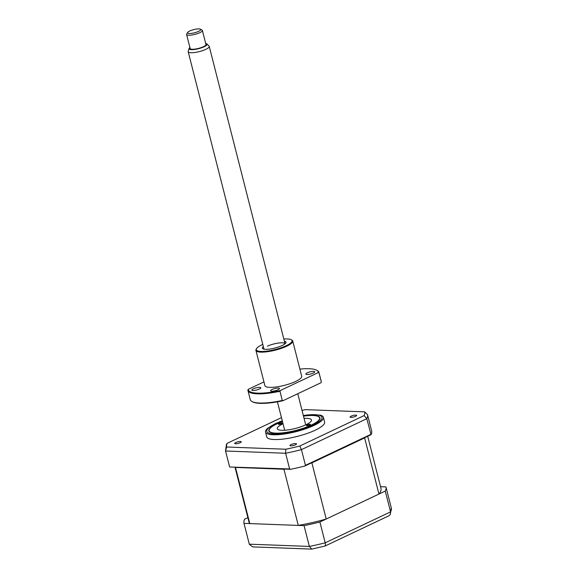 <?xml version="1.0" encoding="UTF-8"?>
<svg xmlns="http://www.w3.org/2000/svg" width="578" height="578" viewBox="0 0 578 578"><rect width="100%" height="100%" fill="white"/><g stroke="black" fill="none" stroke-linecap="round" stroke-linejoin="round"><path stroke-width="0.87" d="M247.868 517.664L244.675 519.181A73.269 17.571 -14.3 0 0 243.967 523.227A73.269 17.571 -14.3 0 0 244.003 523.372L304.064 525.626A73.269 17.571 -14.3 0 0 319.901 522.006L325.204 542.814L390.562 511.884A73.269 17.571 -14.3 0 0 391.27 507.838L390.316 514.449L390.562 511.884L385.259 491.076A73.269 17.571 -14.3 0 0 385.967 487.03A73.269 17.571 -14.3 0 0 385.923 486.893L380.555 486.69M304.064 525.626L309.367 546.434L311.795 549.078L324.988 546.051L388.907 515.8L390.316 514.449M319.901 522.006L385.259 491.076M244.003 523.372L249.342 544.303L252.665 546.889L311.528 549.1M324.54 546.051C325.465 546.224 325.689 545.148 325.204 542.814A73.269 17.571 -14.3 0 1 309.367 546.434L249.306 544.173A73.269 17.571 -14.3 0 1 249.27 544.035L243.967 523.227M282.425 421.42A26.407 6.336 -14.3 0 0 277.021 423.681A26.407 6.336 -14.3 0 0 268.784 430.856A26.407 6.336 -14.3 0 0 284.781 432.676A26.407 6.336 -14.3 0 0 311.715 424.982A26.407 6.336 -14.3 0 0 319.952 417.807A26.407 6.336 -14.3 0 0 303.464 416.059M295.466 444.785A3.389 0.816 -14.3 0 0 296.521 443.868A3.389 0.816 -14.3 0 0 294.469 443.629A3.389 0.816 -14.3 0 0 291.009 444.619A3.389 0.816 -14.3 0 0 289.946 445.544A3.389 0.816 -14.3 0 0 292.006 445.775A3.389 0.816 -14.3 0 0 295.466 444.785M240.202 442.712A3.389 0.816 -14.3 0 0 241.257 441.787A3.389 0.816 -14.3 0 0 239.205 441.556A3.389 0.816 -14.3 0 0 235.745 442.546A3.389 0.816 -14.3 0 0 234.682 443.463A3.389 0.816 -14.3 0 0 236.742 443.702A3.389 0.816 -14.3 0 0 240.202 442.712M355.6 416.333A3.389 0.816 -14.3 0 0 356.655 415.409A3.389 0.816 -14.3 0 0 354.603 415.177A3.389 0.816 -14.3 0 0 351.142 416.167A3.389 0.816 -14.3 0 0 350.08 417.085A3.389 0.816 -14.3 0 0 352.139 417.323A3.389 0.816 -14.3 0 0 355.6 416.333M282.266 420.798L275.142 423.725L267.556 428.37A29.854 7.16 -14.3 0 0 265.533 432.048L266.747 436.809A29.854 7.16 -14.3 0 0 284.831 438.868A29.854 7.16 -14.3 0 0 315.277 430.176A29.854 7.16 -14.3 0 0 324.598 422.063L323.384 417.302A29.854 7.16 -14.3 0 0 319.844 415.04L303.305 415.438M265.533 432.048A29.854 7.16 -14.3 0 0 283.617 434.107A29.854 7.16 -14.3 0 0 314.064 425.408A29.854 7.16 -14.3 0 0 323.384 417.302M289.621 468.953L290.575 469.3A73.269 17.571 165.7 0 0 304.751 466.056L305.451 465.333L301.449 449.633A73.269 17.571 165.7 0 1 285.619 453.253L289.621 468.953L229.632 467.002L225.557 450.999A73.269 17.571 165.7 0 1 225.514 450.854L229.611 466.916M371.481 430.22L371.661 430.928A73.269 17.571 165.7 0 1 371.062 434.678L366.806 418.703L364.111 415.582L299.78 446.021A71.231 17.087 165.7 0 1 285.756 449.229L226.641 447.004L225.557 450.999L285.619 453.253L285.756 449.229M304.751 466.056L371.062 434.678M305.451 465.333L370.809 434.403M229.632 467.002L290.575 469.3M302.019 410.394A71.231 17.087 165.7 0 1 305.581 409.65L364.696 411.868A71.231 17.087 165.7 0 1 364.111 415.582M364.696 411.868L367.514 414.657A73.269 17.571 165.7 0 1 366.806 418.703L301.449 449.633L299.78 446.021M226.641 447.004A71.231 17.087 165.7 0 1 227.233 443.297L226.468 444.244L225.514 450.854M227.233 443.297L281.457 417.634M282.447 421.507A26.053 6.25 -14.3 0 0 269.529 429.071A26.053 6.25 -14.3 0 0 275.511 433.132A26.053 6.25 -14.3 0 0 306.94 426.911A26.053 6.25 -14.3 0 0 318.449 416.601A26.053 6.25 -14.3 0 0 313.225 415.531A26.053 6.25 -14.3 0 0 303.486 416.146M278.849 424.382A2.037 0.491 165.7 0 1 278.35 424.194A2.037 0.491 165.7 0 1 279.564 423.414A2.037 0.491 165.7 0 1 281.797 423.009A2.037 0.491 165.7 0 1 282.295 423.19A2.037 0.491 165.7 0 1 281.081 423.977A2.037 0.491 165.7 0 1 278.849 424.382M306.94 425.654A2.037 0.491 165.7 0 1 306.441 425.473A2.037 0.491 165.7 0 1 307.655 424.685A2.037 0.491 165.7 0 1 309.887 424.281A2.037 0.491 165.7 0 1 310.386 424.469A2.037 0.491 165.7 0 1 309.179 425.249A2.037 0.491 165.7 0 1 306.94 425.654M304.064 418.421A17.636 4.234 165.7 0 1 307.135 418.371A17.636 4.234 165.7 0 1 311.463 419.975A17.636 4.234 165.7 0 1 300.965 426.774A17.636 4.234 165.7 0 1 281.602 430.292A17.636 4.234 165.7 0 1 277.274 428.688A17.636 4.234 165.7 0 1 283.025 423.782M284.882 469.083A68.11 16.336 165.7 0 1 283.95 469.249L235.484 467.421A68.11 16.336 165.7 0 1 235.325 467.219M364.87 437.611A68.11 16.336 165.7 0 1 364.631 437.9L311.889 462.862A68.11 16.336 165.7 0 1 310.942 463.123M367.702 436.267L380.967 488.302A68.11 16.336 165.7 0 1 378.951 494.067L326.209 519.022A68.11 16.336 165.7 0 1 298.27 525.409L249.797 523.589A68.11 16.336 165.7 0 1 248.959 521.956L235.008 467.205M378.951 494.067L364.631 437.9M326.209 519.022L311.889 462.862M298.27 525.409L283.95 469.249M249.797 523.589L235.484 467.421M199.013 28.9A6.784 1.626 -14.3 0 0 192.358 30.013A6.784 1.626 -14.3 0 0 187.691 32.426A6.784 1.626 -14.3 0 0 189.309 33.488A6.784 1.626 -14.3 0 0 197.474 31.848A6.784 1.626 -14.3 0 0 200.429 29.182A6.784 1.626 -14.3 0 0 199.013 28.9M200.429 29.182L202.011 30.056A8.143 1.951 165.7 0 1 202.372 30.461A8.143 1.951 165.7 0 1 197.575 33.582A8.143 1.951 165.7 0 1 188.666 35.222A8.143 1.951 165.7 0 1 186.593 34.485A8.143 1.951 165.7 0 1 186.723 33.95L187.691 32.426M186.593 34.485L190.176 48.523A8.143 1.951 -14.3 0 0 192.243 49.267A8.143 1.951 -14.3 0 0 201.158 47.62A8.143 1.951 -14.3 0 0 205.956 44.499L202.372 30.461M189.909 47.483A9.291 2.225 -14.3 0 0 189.078 48.473A9.291 2.225 -14.3 0 0 191.426 49.65A9.291 2.225 -14.3 0 0 202.177 47.569A9.291 2.225 -14.3 0 0 206.895 43.935A9.291 2.225 -14.3 0 0 205.689 43.458M206.895 43.935L209.034 46.052A10.852 2.601 165.7 0 1 209.236 46.385A10.852 2.601 165.7 0 1 202.842 50.546A10.852 2.601 165.7 0 1 190.957 52.735A10.852 2.601 165.7 0 1 188.197 51.745A10.852 2.601 165.7 0 1 188.211 51.355L189.078 48.473M284.383 341.215A12.21 2.926 165.7 0 1 285.843 342.971A12.21 2.926 165.7 0 1 282.216 345.492A12.21 2.926 165.7 0 1 262.911 348.816A12.21 2.926 165.7 0 1 263.344 346.576M285.048 343.816A10.852 2.601 -14.3 0 0 285.041 343.787A10.852 2.601 -14.3 0 0 278.466 343.043A10.852 2.601 -14.3 0 0 267.39 346.2M262.795 344.409A18.453 4.429 -14.3 0 0 262.072 344.741A18.453 4.429 -14.3 0 0 256.603 348.548A18.453 4.429 -14.3 0 0 265.483 351.265A18.453 4.429 -14.3 0 0 286.32 345.651A18.453 4.429 -14.3 0 0 291.254 339.719A18.453 4.429 -14.3 0 0 283.834 339.048M291.254 339.719L291.883 340.066A18.995 4.559 165.7 0 1 292.735 341.013A18.995 4.559 165.7 0 1 286.804 346.171A18.995 4.559 165.7 0 1 267.433 351.706A18.995 4.559 165.7 0 1 255.917 350.398A18.995 4.559 165.7 0 1 256.213 349.163L256.603 348.548M313.334 373.048A4.617 1.105 -14.3 0 0 314.779 371.799A4.617 1.105 -14.3 0 0 311.983 371.481A4.617 1.105 -14.3 0 0 307.272 372.824A4.617 1.105 -14.3 0 0 305.834 374.074A4.617 1.105 -14.3 0 0 308.63 374.4A4.617 1.105 -14.3 0 0 313.334 373.048M259.341 389.045A4.617 1.105 -14.3 0 0 260.779 387.787A4.617 1.105 -14.3 0 0 257.983 387.47A4.617 1.105 -14.3 0 0 253.28 388.813A4.617 1.105 -14.3 0 0 251.842 390.071A4.617 1.105 -14.3 0 0 254.631 390.388A4.617 1.105 -14.3 0 0 259.341 389.045M278.054 389.745A4.617 1.105 -14.3 0 0 279.499 388.495A4.617 1.105 -14.3 0 0 276.703 388.178A4.617 1.105 -14.3 0 0 272 389.521A4.617 1.105 -14.3 0 0 270.555 390.771A4.617 1.105 -14.3 0 0 273.351 391.089A4.617 1.105 -14.3 0 0 278.054 389.745M292.735 341.013L301.716 376.242A18.995 4.559 165.7 0 1 295.784 381.401A18.995 4.559 165.7 0 1 276.414 386.935A18.995 4.559 165.7 0 1 264.897 385.627L255.917 350.398M263.951 381.899L248.265 389.319A36.089 8.656 -14.3 0 0 280.359 390.526L318.348 372.55A36.089 8.656 -14.3 0 0 316.665 370.223A36.089 8.656 -14.3 0 0 299.895 369.111M321.339 382A36.638 8.786 -14.3 0 0 321.281 381.588L318.933 372.398A36.638 8.786 165.7 0 1 318.998 372.81L321.339 382L320.949 382.759L282.96 400.735A36.089 8.656 165.7 0 1 252.55 401.855L251.914 401.508A36.638 8.786 -14.3 0 0 282.302 400.475L279.962 391.284A36.638 8.786 165.7 0 1 247.94 390.49A36.638 8.786 165.7 0 1 247.875 390.078L248.265 389.319M316.665 370.223L317.3 370.57A36.638 8.786 165.7 0 1 318.933 372.398M247.94 390.49L250.281 399.68A36.638 8.786 -14.3 0 0 251.914 401.508M282.96 400.735L282.302 400.475M318.348 372.55L318.998 372.81M279.962 391.284L280.359 390.526M188.197 51.745L264.002 349.148A10.852 2.601 -14.3 0 0 264.009 349.177M282.288 420.892A28.495 6.835 -14.3 0 0 275.648 423.631A28.495 6.835 -14.3 0 0 274.001 433.97A28.495 6.835 -14.3 0 0 313.088 425.032A28.495 6.835 -14.3 0 0 303.327 415.524M367.478 414.52A73.269 17.571 165.7 0 1 367.514 414.657L371.611 430.718M385.967 487.03L391.27 507.838M277.433 401.826L284.672 430.242M209.236 46.385L285.041 343.787M297.771 393.726L305.711 424.881"/></g></svg>
